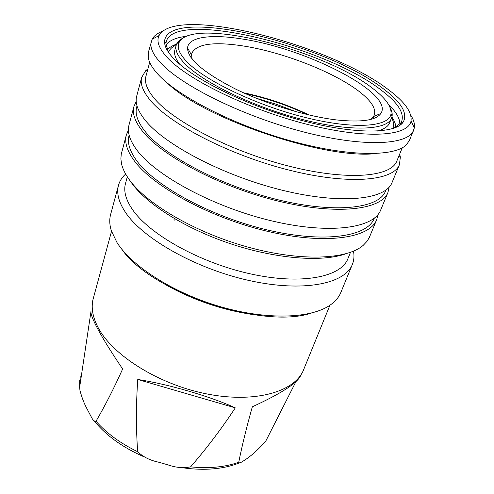 <?xml version="1.0" encoding="UTF-8"?>
<svg xmlns="http://www.w3.org/2000/svg" width="494" height="494" viewBox="0 0 494 494"><rect width="100%" height="100%" fill="white"/><g stroke="black" fill="none" stroke-linecap="round" stroke-linejoin="round"><path stroke-width="0.74" d="M295.881 381.739L265.716 441.216C257.146 450.812 249.211 457.685 241.906 461.841C240.22 463.026 239.164 463.162 238.744 462.248C242.041 445.767 246.568 427.291 252.329 406.809C280.58 393.767 296.579 383.566 300.333 376.212M190.579 466.867C183.12 468.293 175.487 467.596 167.688 464.774L158.29 462.1C149.892 460.322 143.019 456.864 137.672 451.732C135.992 428.502 136.023 404.419 137.764 379.478C168.306 384.147 210.512 396.466 235.298 407.871C221.293 429.064 206.387 448.725 190.579 466.867C209.086 468.676 225.141 467.139 238.744 462.248M91.069 310.917C90.353 313.245 92.631 319.359 97.898 329.251C103.481 339.619 111.73 352.864 122.648 368.999C113.713 388.759 104.833 406.173 96.009 421.24C94.428 421.506 92.952 420.258 91.581 417.498L86.506 407.877C83.887 402.869 81.689 397.003 79.917 390.266L79.676 387.043L90.939 311.8M390.05 107.445C391.835 110.681 392.514 113.632 392.082 116.306L389.778 122.598C388.272 126.408 384.134 129.237 377.36 131.083M111.527 231.316L92.86 300.031C91.131 308.447 92.903 317.673 98.183 327.695C112.626 355.285 158.383 384.215 205.924 393.755C253.502 403.425 293.17 392.471 303.02 371.161L329.93 305.236M353.5 251.162C354.389 255.892 354 260.319 352.346 264.438L340.848 292.46C338.915 297.19 335.432 301.34 330.393 304.915C311.362 318.568 267.192 320.26 220.491 306.725C173.795 293.226 131.873 266.414 116.93 242.431L111.348 230.772C109.52 224.875 109.273 219.459 110.613 214.532L118.498 185.287C119.684 181.008 122.067 177.253 125.643 174.036M352.346 264.438C344.954 283.957 303.149 292.467 249.581 280.611C196.062 268.884 142.68 238.59 125.328 212.142C118.646 202.015 116.374 193.061 118.498 185.287M350.493 252.341L347.893 258.733C340.946 277.202 301.297 285.118 250.532 273.898C199.823 262.796 149.027 234.236 132.225 209.184C125.692 199.471 123.451 190.894 125.501 183.453L127.316 176.803M345.695 253.854C322.002 262.271 276.646 258.998 231.377 244.036C186.108 229.074 146.786 204.325 131.639 182.99L131.231 182.422M377.984 214.581L376.706 219.645L369.302 237.509L367.042 241.307L363.226 245.327C346.949 259.696 300.296 261.629 247.716 247.043C195.155 232.526 146.23 203.781 129.076 179.384C125.062 173.746 122.518 168.448 121.462 163.495L120.882 158.747L121.234 154.301L126.353 134.905L128.415 130.107M376.706 219.645C369.74 238.182 325.818 244.999 268.341 231.525C210.919 218.175 153.165 186.763 134.214 160.674C126.989 150.8 124.371 142.21 126.353 134.905M374.31 218.194L374.186 218.484C367.382 236.651 324.397 243.307 268.211 230.155C212.08 217.125 155.53 186.448 136.844 160.896C129.687 151.164 127.094 142.704 129.058 135.51L129.138 135.208M389.149 187.14L387.963 192.407C381.473 209.857 337.427 215.403 279.141 201.317C220.911 187.356 161.946 156.19 142.346 131.021C134.874 121.493 132.077 113.299 133.948 106.432L136.208 101.523M387.963 192.407L380.639 210.123C373.841 228.284 329.869 234.662 272.114 220.972C214.408 207.412 156.234 176.086 137.054 150.312C129.743 140.555 127.063 132.102 129.008 124.951L133.948 106.432M385.876 190.11L385.406 191.252C379.059 208.351 335.957 213.76 278.98 200.008C222.059 186.38 164.329 155.943 145.008 131.293C137.61 121.901 134.837 113.83 136.684 107.062L137.005 105.87M399.695 154.054L400.338 157.012L399.455 164.626C393.459 180.921 349.307 185.114 290.194 170.393C231.143 155.783 170.93 124.902 150.664 100.72C142.933 91.563 139.944 83.782 141.698 77.379L145.619 70.796L147.922 68.833M399.455 164.626L392.02 182.607C385.697 199.656 341.613 204.726 283.037 190.418C224.517 176.228 165.113 145.162 145.279 120.338C137.721 110.94 134.856 102.888 136.684 96.182L141.698 77.379M402.27 147.799L396.781 161.149C390.995 176.938 348.097 180.897 290.7 166.595C233.366 152.405 174.759 122.5 154.832 99.035C147.181 90.087 144.217 82.486 145.934 76.243L149.682 62.3M410.681 115.022C413.731 119.776 414.941 124.093 414.324 127.977L409.483 140.37L406.358 144.835C394.28 157.073 347.436 156.722 290.373 140.765C233.353 124.896 177.76 96.237 157.932 74.23C152.214 67.962 148.984 62.374 148.237 57.465L148.459 52.018L152.146 39.23C154.011 35.772 157.598 33.079 162.909 31.153M413.657 130.286C408.297 145.106 364.047 147.564 303.915 132.028C243.845 116.603 182.07 86.11 160.958 63.207C152.905 54.531 149.676 47.288 151.275 41.471M167.972 58.286C159.099 48.9 156.135 41.317 159.093 35.537C175.37 4.619 330.566 44.355 388.92 90.056C404.654 101.85 412.033 112.107 411.051 120.82C408.909 136.035 367.962 139.512 309.386 124.908C250.884 110.428 189.041 80.602 167.972 58.286M384.091 89.365C401.424 102.462 407.834 113.305 403.314 121.888C395.885 134.028 354.55 134.646 301.155 120.32C247.809 106.074 193.741 79.435 174.289 59.194C167.466 52.136 164.23 46.096 164.588 41.082C167.96 5.372 326.633 43.707 384.091 89.365M393.897 128.236L400.801 122.92L401.758 121.123C404.308 112.811 397.75 102.703 382.072 90.797C326.793 46.782 175.642 9.269 166.287 41.422L165.959 43.429L168.213 51.851M391.581 118.091C387.259 130.243 351.117 132.015 302.507 119.542C253.959 107.161 203.38 82.708 185.04 63.862C177.754 56.384 174.814 50.166 176.216 45.195L176.901 43.472C178.186 41.088 180.514 39.15 183.898 37.661M179.618 64.146C175.364 58.57 173.795 53.809 174.913 49.869L176.216 45.195M187.35 62.244C179.285 53.994 176.574 47.331 179.223 42.262C192.351 16.228 324.972 50.085 373.26 88.846C385.851 98.504 391.754 106.865 390.976 113.935C389.235 126.884 354.859 129.731 306.243 117.72C257.695 105.815 205.887 81.17 187.35 62.244M370.432 119.468L373.47 116.572L374.273 115.04C376.212 108.81 371.476 101.19 360.077 92.199C335.272 72.495 283.081 52.105 242.912 45.917C213.488 41.453 196.451 43.904 191.814 53.284L191.524 54.988L192.178 59.132M242.221 39.014C306.027 48.369 394.484 93.212 380.88 113.435C376.082 120.388 361.305 122.555 336.55 119.937C306.638 116.393 265.828 103.938 235.138 88.846C203.497 72.556 187.634 58.94 187.547 47.998C188.307 36.772 211.481 33.944 242.221 39.014M174.388 220.102L173.987 219.422M295.832 111.638L276.245 104.253L256.201 98.22M307.237 114.571C287.415 105.203 266.791 98.22 245.357 93.625M309.188 115.028C288.218 104.907 266.334 97.503 243.53 92.804M400.918 123.21L401.48 124.019M376.335 153.529C325.49 159.858 203.349 118.517 166.799 82.609M121.567 248.908C150.306 291.763 262.407 329.708 311.263 313.116M137.764 379.478L235.298 407.871M255.305 314.906C223.239 310.442 193.117 300.247 164.934 284.316M96.009 421.24C106.463 433.127 120.351 443.291 137.672 451.732M186.862 36.229C176.414 37.445 169.448 40.354 165.972 44.96M176.586 44.139C172.394 45.565 169.288 47.492 167.268 49.913M80.232 376.656L79.676 387.043M399.862 124.13C399.899 118.356 396.132 111.817 388.568 104.506M395.824 127.273C395.688 124.124 394.391 120.709 391.927 117.029M239.392 462.909C223.51 469.189 204.701 470.825 182.965 467.818M143.754 456.697C122.629 447.441 106.124 435.541 94.243 420.993M393.835 128.261L393.317 122.043L391.835 117.368M147.496 70.432L145.619 70.796M159.093 35.537L152.146 39.23M400.801 122.92L403.314 121.888M401.079 122.808L400.146 125.112M179.223 42.262L176.901 43.472M373.47 116.572L380.88 113.435M373.717 116.467L372.816 118.776M191.394 54.754L190.703 57.137M191.524 54.988L187.547 47.998M390.976 113.935L392.082 116.306M176.457 44.466C171.869 47.801 171.974 46.825 168.25 51.907M165.959 43.429L164.588 41.082M411.051 120.82L414.324 127.977M399.066 155.585L400.338 157.012M79.639 387.685L79.688 380.442"/></g></svg>
